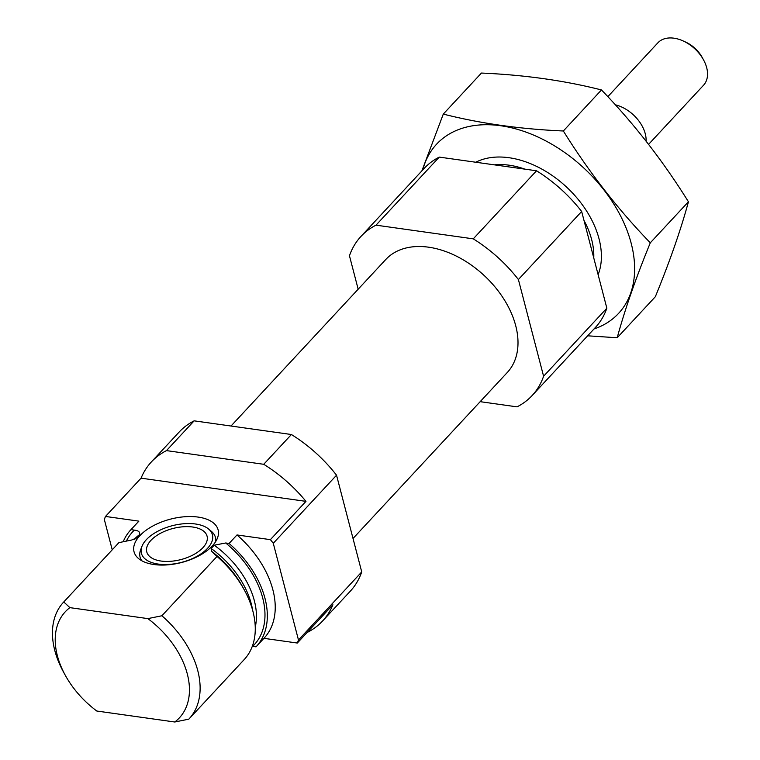 <?xml version="1.0" encoding="UTF-8"?>
<svg xmlns="http://www.w3.org/2000/svg" width="760" height="760" viewBox="0 0 760 760"><rect width="100%" height="100%" fill="white"/><g stroke="black" fill="none" stroke-linecap="round" stroke-linejoin="round"><path stroke-width="1.14" d="M236.996 534.954A85.69 57.114 -137.1 0 1 264.166 638.077A85.69 57.114 -137.1 0 1 263.929 638.343L297.312 643.036A116.85 77.881 -137.1 0 0 298.471 639.986L273.277 543.276A116.85 77.881 -137.1 0 0 270.389 539.647L236.996 534.954L229.083 543.457A85.69 57.114 -137.1 0 1 256.262 646.589A85.69 57.114 -137.1 0 1 256.015 646.845L252.643 646.37A82.963 55.299 -137.1 0 0 225.71 542.982L229.083 543.457M307.315 632.282L307.486 632.301A116.85 77.881 -137.1 0 0 322.572 621.005L350.255 591.232A116.85 77.881 -137.1 0 0 361.731 571.928L336.537 475.209A116.85 77.881 -137.1 0 0 291.403 434.52L263.729 464.293L166.478 450.613A116.85 77.881 -137.1 0 0 151.392 461.909A116.85 77.881 -137.1 0 0 141.066 478.163L105.488 516.448L138.88 521.142A85.69 57.114 -137.1 0 0 138.633 521.408A85.69 57.114 -137.1 0 0 138.396 521.673M105.488 516.448A116.85 77.881 -137.1 0 0 104.338 519.498L112.233 549.812M291.403 434.52L194.151 420.84L166.478 450.613M194.151 420.84A116.85 77.881 -137.1 0 0 179.066 432.136L151.392 461.909M322.572 621.005A116.85 77.881 -137.1 0 0 332.899 604.751L297.312 643.036M361.731 571.928L298.471 639.986M141.066 478.163L305.966 501.362A116.85 77.881 -137.1 0 0 263.729 464.293M305.966 501.362L270.389 539.647M336.537 475.209L273.277 543.276M138.88 521.142L130.967 529.653A85.69 57.114 -137.1 0 0 130.73 529.91A85.69 57.114 -137.1 0 0 123.205 541.709M130.967 529.653L134.349 530.128C138.614 530.603 140.343 532.133 139.526 534.707L135.898 538.479M255.246 627.133A76.731 51.148 -137.1 0 0 214.206 545.214L225.71 542.982M214.206 545.214L211.166 548.482L211.489 551.247L217.027 556.434L161.88 615.771A85.69 57.114 -137.1 0 1 189.05 718.903A85.69 57.114 -137.1 0 1 188.812 719.159L174.781 722A77.9 51.927 -137.1 0 0 147.849 618.611L161.88 615.771M135.318 538.831A76.731 51.148 -137.1 0 1 136.486 537.975L131.698 540.018L118.911 542.63A85.69 57.114 -137.1 0 0 118.664 542.887A85.69 57.114 -137.1 0 0 118.427 543.153M243.96 659.822A85.69 57.114 -137.1 0 0 244.207 659.566A85.69 57.114 -137.1 0 0 244.311 589.95A85.69 57.114 -137.1 0 0 217.027 556.434M118.911 542.63L63.764 601.967A85.69 57.114 -137.1 0 0 63.517 602.224A85.69 57.114 -137.1 0 0 63.403 671.85L65.17 675.07A77.9 51.927 -137.1 0 0 96.805 711.028L174.781 722M63.764 601.967L69.882 607.639A77.9 51.927 -137.1 0 0 65.17 675.07M69.882 607.639L147.849 618.611M480.168 401.669L517.028 406.856A116.85 77.881 -137.1 0 0 532.114 395.561A116.85 77.881 -137.1 0 0 543.59 376.248L606.85 308.19L581.656 211.48A116.85 77.881 -137.1 0 0 536.522 170.781L439.27 157.101A116.85 77.881 -137.1 0 0 424.184 168.397L360.933 236.455A116.85 77.881 -137.1 0 0 349.457 255.769L358.169 289.209M532.114 395.561L595.375 327.493A116.85 77.881 -137.1 0 0 606.85 308.19M543.59 376.248L518.396 279.537L581.656 211.48M518.396 279.537A116.85 77.881 -137.1 0 0 473.262 238.849L536.522 170.781M473.262 238.849L376.01 225.159L439.27 157.101M376.01 225.159A116.85 77.881 -137.1 0 0 360.933 236.455M353.02 538.479L507.291 372.485A82.963 55.299 -137.1 0 0 504.079 299.43A82.963 55.299 -137.1 0 0 428.592 247.19A82.963 55.299 -137.1 0 0 385.748 259.53L231.011 426.027M198.123 517.085A43.443 22.382 -14.6 0 0 146.975 529.606A43.443 22.382 -14.6 0 0 138.595 558.591A43.443 22.382 -14.6 0 0 181.716 562.466A43.443 22.382 -14.6 0 0 217.464 538.052A43.443 22.382 -14.6 0 0 198.123 517.085M192.736 527.022A31.16 16.046 -14.6 0 0 160.274 533.406A31.16 16.046 -14.6 0 0 146.766 551.893A31.16 16.046 -14.6 0 0 180.965 559.569A31.16 16.046 -14.6 0 0 207.071 536.189A31.16 16.046 -14.6 0 0 192.736 527.022M195.548 524.001A36.699 18.905 -14.6 0 0 141.949 546.373A36.699 18.905 -14.6 0 0 181.678 562.333A36.699 18.905 -14.6 0 0 208.572 529.017A36.699 18.905 -14.6 0 0 195.548 524.001M141.949 546.373L140.657 549.746A38.95 20.064 -14.6 0 0 141.844 560.785M215.697 541.547A38.95 20.064 -14.6 0 0 211.356 531.325L208.572 529.017M443.289 114.095L481.431 73.055C524.381 74.907 564.395 80.531 601.473 89.946C633.916 123.509 662.9 160.787 688.436 201.78C680.856 229.719 669.826 261.364 655.338 296.723L617.196 337.763C624.777 309.833 635.806 278.179 650.294 242.82C617.861 209.256 588.867 171.978 563.341 130.986C520.381 129.133 480.367 123.5 443.289 114.095L421.895 170.857M587.651 335.806L617.196 337.763M688.436 201.78L650.294 242.82M601.473 89.946L563.341 130.986M598.12 274.692A85.69 57.114 -137.1 0 0 599.042 238.858A85.69 57.114 -137.1 0 0 590.444 217.521A85.69 57.114 -137.1 0 0 534.223 165.272A85.69 57.114 -137.1 0 0 475.76 162.232M593.997 328.976A124.25 82.821 -137.1 0 0 631.208 243.39A124.25 82.821 -137.1 0 0 525.122 131.803A124.25 82.821 -137.1 0 0 422.807 169.879M648.593 144.362L703.522 85.253A31.16 20.767 -137.1 0 0 703.57 59.945L702.211 57.465A25.184 16.787 -137.1 0 0 685.691 42.104L683.126 40.936A31.16 20.767 -137.1 0 0 657.875 42.826L607.829 96.672M703.57 59.945A31.16 20.767 -137.1 0 0 683.126 40.936M646.105 141.16A31.16 20.767 -137.1 0 0 615.325 104.804M134.349 530.128A82.963 55.299 -137.1 0 0 126.407 541.053M139.526 534.707A76.731 51.148 -137.1 0 0 134.197 539.334M252.633 610.232A76.731 51.148 -137.1 0 0 211.166 548.482M244.311 589.95L242.696 586.986A78.555 52.364 -137.1 0 0 211.489 551.247M524.922 169.157A78.555 52.364 -137.1 0 0 509.153 165.195A78.555 52.364 -137.1 0 0 494.314 164.844M593.76 257.953A78.555 52.364 -137.1 0 0 583.984 220.419M264.166 638.077L256.262 646.589M138.633 521.408L130.73 529.91M244.207 659.566L189.05 718.903M118.664 542.887L63.517 602.224"/></g></svg>
